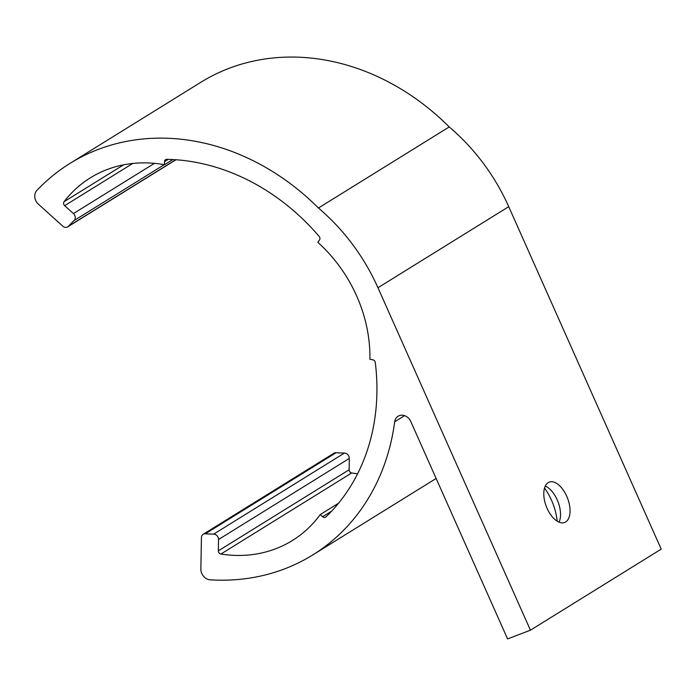 <?xml version="1.0" encoding="UTF-8"?>
<svg xmlns="http://www.w3.org/2000/svg" width="696" height="696" viewBox="0 0 696 696"><rect width="100%" height="100%" fill="white"/><g stroke="black" fill="none" stroke-linecap="round" stroke-linejoin="round"><path stroke-width="1.04" d="M210.201 579.82A230.35 194.706 -121.8 0 0 284.734 568.823A230.35 194.706 -121.8 0 0 312.756 554.947A230.35 194.706 -121.8 0 0 394.684 421.793A9.596 8.117 58.2 0 1 398.095 416.243A9.596 8.117 58.2 0 1 410.77 421.489L507.584 638.937L530.43 630.193L377.954 287.735A191.957 162.255 -121.8 0 0 318.446 208.008A230.35 194.706 -121.8 0 0 70.018 163.377A230.35 194.706 -121.8 0 0 36.845 190.469A9.596 8.117 -121.8 0 0 38.402 204.18L62.736 226.122A4.802 4.054 -121.8 0 0 67.712 226.861A4.802 4.054 -121.8 0 0 68.417 226.278A182.361 154.147 58.2 0 1 74.072 220.571A4.802 4.054 -121.8 0 0 73.428 213.576L64.658 205.677A2.88 2.436 58.2 0 1 64.049 201.727A136.294 115.205 58.2 0 1 90.402 177.802A136.294 115.205 58.2 0 1 164.482 164.726L164.543 161.637A2.88 2.436 58.2 0 1 165.587 159.654A2.88 2.436 58.2 0 1 166.762 159.34A208.278 176.044 58.2 0 1 319.151 236.44A2.88 2.436 58.2 0 1 319.49 240.033L317.828 242.304A136.294 115.205 58.2 0 1 369.907 359.267L372.804 359.797A2.88 2.436 58.2 0 1 375.301 362.564A208.278 176.044 58.2 0 1 325.954 516.893A2.88 2.436 58.2 0 1 325.615 517.154A2.88 2.436 58.2 0 1 322.631 516.719L320.247 514.57A136.294 115.205 58.2 0 1 292.372 540.522A136.294 115.205 58.2 0 1 275.79 548.735A136.294 115.205 58.2 0 1 220.91 554.042A2.88 2.436 58.2 0 1 218.335 550.849L218.535 539.504A4.802 4.054 -121.8 0 0 213.681 534.128A182.361 154.147 58.2 0 1 205.329 533.78A4.802 4.054 -121.8 0 0 203.162 534.302A4.802 4.054 -121.8 0 0 201.422 537.608L200.866 569.076A9.596 8.117 -121.8 0 0 210.201 579.82M557.192 521.182A38.393 20.254 69.1 0 0 551.51 500.233A38.393 20.254 69.1 0 0 544.507 488.061M559.062 522.157A21.593 11.388 69.1 0 0 560.054 519.225A21.593 11.388 69.1 0 0 557.209 499.858A21.593 11.388 69.1 0 0 547.952 487.6A21.593 11.388 69.1 0 0 545.255 486.078M338.56 503.217L320.247 514.57M357.613 473.758A136.294 115.205 58.2 0 1 351.68 472.975L220.91 554.042M213.681 534.128L344.45 453.061A4.802 4.054 58.2 0 1 349.314 458.438L349.114 469.783A2.88 2.436 -121.8 0 0 351.68 472.975M344.45 453.061A182.361 154.147 58.2 0 1 336.098 452.713A4.802 4.054 58.2 0 0 333.932 453.235L203.162 534.302M548.17 482.641A21.593 11.388 69.1 0 0 546.682 507.375A21.593 11.388 69.1 0 0 564.639 522.461A21.593 11.388 69.1 0 0 565.674 521.948A21.593 11.388 69.1 0 0 567.153 497.214A21.593 11.388 69.1 0 0 549.196 482.128A21.593 11.388 69.1 0 0 548.17 482.641M318.446 208.008L449.216 126.933A191.957 162.255 -121.8 0 1 508.733 206.669L661.2 549.127L530.43 630.193M449.216 126.933A230.35 194.706 -121.8 0 0 200.787 82.311L70.018 163.377M172.817 159.558L164.482 164.726M331.644 511.134L322.631 516.719M349.114 469.783L218.335 550.849M218.535 539.504L349.314 458.438M205.329 533.78L336.098 452.713M394.684 421.793L404.585 415.651M508.733 206.669L377.954 287.735M68.417 226.278L175.749 159.741M74.072 220.571L164.23 164.674M73.428 213.576L154.451 163.351M132.771 163.447L64.658 205.677M123.557 164.839L64.049 201.727M168.197 159.375L164.543 161.637M436.131 478.457L312.756 554.947M67.712 226.861L175.958 159.758"/></g></svg>
